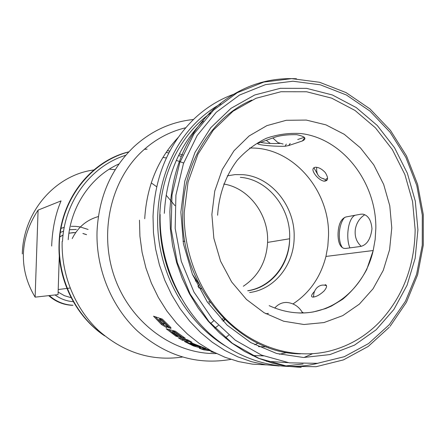 <?xml version="1.0" encoding="UTF-8"?>
<svg xmlns="http://www.w3.org/2000/svg" width="446" height="446" viewBox="0 0 446 446"><rect width="100%" height="100%" fill="white"/><g stroke="black" fill="none" stroke-linecap="round" stroke-linejoin="round"><path stroke-width="0.67" d="M315.567 175.256C318.238 178.495 321.014 180.468 323.896 181.171C328.234 181.07 328.713 178.227 325.324 172.635C321.928 168.95 318.572 167.155 315.261 167.256C312.055 168.019 312.161 170.684 315.567 175.256M290.201 143.445L288.69 145.558L302.421 140.947L304.707 137.742M288.69 145.558L285.094 146.249C273.376 146.628 251.884 144.615 259.115 142.915L273.214 137.808C279.062 135.551 286.934 134.514 296.824 134.698C305.198 136.504 307.065 138.589 302.421 140.947M360.875 214.186L362.927 214.158C368.218 215.373 371.234 220.257 371.975 228.809C370.665 239.078 366.891 244.954 360.658 246.443L345.739 248.444L343.905 248.366C340.03 247 338.068 242.284 338.029 234.228C338.313 224.483 340.967 218.724 345.99 216.951L360.875 214.186M249.615 148.072C292.024 146.422 329.901 189.812 328.524 235.75L327.827 246.209L325.942 256.439C320.641 277.083 309.647 292.916 292.972 303.932M314.33 291.556C311.124 295.124 310.7 296.975 313.064 297.103C316.409 296.774 320.111 294.706 324.158 290.898C327.007 287.324 327.336 285.245 325.14 284.66L326.204 285.145M327.08 180.134L323.032 178.701M317.624 174.375L313.878 167.679M243.321 286.237C258.312 276.314 266.401 261.702 267.583 242.412L267.617 241.124C268.431 214.074 248.6 187.889 223.725 184.025M415.148 229.606C414.641 266.29 402.716 297.159 379.368 322.213C364.728 337.148 347.401 346.943 327.397 351.593C294.081 358.941 256.612 348.242 228.424 321.611C200.36 294.873 183.39 253.328 184.22 212.391L188.05 182.152L197.946 154.26L213.244 130.226L232.985 111.277L255.993 98.287L280.974 91.737L306.625 91.764L331.673 98.148L354.96 110.418L375.465 127.846L392.329 149.544L404.868 174.492L412.578 201.575L415.148 229.606M182.76 212.775C179.638 285.998 238.721 353.912 300.442 353.84M220.842 103.795C212.653 108.333 205.037 113.936 198.002 120.587C169.023 148.089 153.43 193.168 158.62 237.997C163.933 282.814 189.74 324.164 224.762 345.6M279.263 365.988L265.348 364.733L251.494 361.695L237.891 356.895L224.728 350.361L212.185 342.16L200.444 332.387L189.684 321.153L180.061 308.615L171.727 294.929L164.803 280.283L159.406 264.885L155.604 248.963L153.469 232.734L153.017 216.438C154.795 176.354 168.594 143.74 194.411 118.591C206.771 107.012 220.586 98.65 235.856 93.498M185.675 127.768C169.419 131.654 154.879 139.531 142.051 151.395C110.129 181.087 98.471 234.445 115.313 279.319C132.055 324.242 174.598 354.397 216.488 353.578M230.883 359.376C197.037 365.307 165.962 355.919 137.652 331.216C111.533 306.759 95.99 269.061 97.016 231.792C98.705 197.104 111.054 168.711 134.062 146.611C151.417 130.817 171.214 121.78 193.458 119.506M266.251 140.317L270.332 143.461M180.73 297.175C166.319 272.383 159.339 245.484 159.785 216.472C160.621 174.074 180.58 134.625 210.674 112.989M160.142 214.481C159.133 259.232 178.082 304.624 209.224 333.279C240.494 361.829 281.816 372.432 318.004 363.256M139.47 220.151L139.921 236.257L142.084 252.291L145.926 268.001L151.395 283.165L158.397 297.549L166.826 310.951L176.549 323.172L187.404 334.048L199.228 343.431L211.839 351.208L225.052 357.291L238.666 361.611L252.492 364.148L266.34 364.878M304.021 357.502L312.479 353.739M303.068 363.992L285.278 365.982M35.128 297.147C26.844 283.372 22.936 268.866 23.409 253.629C24.023 238.393 28.918 223.886 38.094 210.105L35.128 297.147L58.047 294.611L59.296 255.686M210.462 323.724L213.874 320.602M224.79 319.654L223.139 321.254M218.367 325.435L214.71 328.25M183.657 162.991L176.304 160.359M166.375 157.968L162.907 157.432M119.015 163.922C91.162 176.281 70.602 206.186 68.199 239.697M51.664 246.041C52.31 229.177 55.443 214.125 61.063 200.895L38.094 210.105M188.73 292.409L188.753 291.405M254.733 344.769L257.905 343.214M178.116 137.519C157.851 159.194 146.717 186.261 144.716 218.713M252.258 355.484L263.43 355.88M279.458 354.241L287.09 352.502M209.241 349.775L206.81 349.43L210.98 350.746M203.844 349.859L199.345 348.32L205.89 349.296L210.462 350.746L203.844 349.859L204.201 349.051M191.975 342.272L187.738 339.852L185.313 339.322L189.522 341.775L191.975 342.272M182.091 337.644L172.162 330.38L166.174 328.752L175.936 336.212L178.077 336.708L172.162 332.448L173.951 332.906L179.911 337.137L182.091 337.644M214.532 352.613L210.746 351.777L213.511 352.089M161.485 324.515L153.541 316.186L159.255 318.087L169.285 327.949L167.072 326.706L166.826 327.554L166.436 327.481L161.485 324.515L161.915 323.584M170.026 326.712L162.299 319.08L160.058 318.355L170.277 328.323C171.364 328.551 171.286 328.016 170.026 326.712M182.955 337.845L172.998 330.603L175.339 331.222L185.369 338.386L182.955 337.845L183.317 337.053M188.608 341.58L184.41 339.116L178.216 337.728L182.342 340.27L188.608 341.58M193.324 345.89L184.538 341.53L186.802 341.998L193.614 345.399L195.515 346.007L195.482 345.717L191.68 343.922C190.269 343.136 190.002 342.762 190.877 342.807L199.044 346.676C200.823 347.523 201.079 347.874 199.814 347.741L193.324 345.89L193.553 345.371M206.124 348.666L191.797 342.996L203.577 348.27L206.124 348.666M251.795 100.099C212.491 116.729 183.629 161.898 182.765 212.413M164.34 213.333C166.391 175.702 179.415 144.922 203.415 120.994M266.385 361.277L288.005 362.648M158.67 320.3L159.127 319.308L160.889 319.871L160.432 320.864L158.67 320.3L161.998 323.668L163.649 324.66L163.52 323.958L160.432 320.864M163.961 323.004L163.52 323.958M167.311 326.188L167.072 326.706M166.436 327.481L166.882 326.511L162.985 324.381M158.67 320.295L155.453 316.833M160.889 319.871L161.424 320.423M170.684 327.425L170.277 328.323M162.043 318.996L170.221 326.912M268.42 347.618L268.001 347.685M180.24 336.418L179.911 337.137M174.319 332.103L173.951 332.906M173.99 331.846L172.596 331.495L172.162 332.448M176.276 335.47L175.936 336.212M172.228 332.298L168.543 329.404M185.815 339.969L182.765 339.328L182.342 340.27M181.232 338.408L182.765 339.328M189.834 341.078L189.522 341.775M195.71 345.198L195.482 345.717M191.936 343.359L191.68 343.922M198.637 346.503L195.671 345.656M203.794 347.78L203.577 348.27M199.964 347.401L200.505 347.484M199.947 347.44L200.616 347.679M268.447 313.371L265.883 313.755M198.765 283.79L192.421 274.346M201.637 289.014L198.275 286.923M297.727 139.526L304.328 137.279M260.509 142.38C266 143.417 272.45 143.763 279.848 143.417M344.663 217.38C338.631 224.015 337.41 240.405 342.4 247.725M349.937 247.881C345.806 239.073 347.646 218.523 355.072 215.262M302.271 312.278C303.654 312.468 303.035 312.707 300.42 312.997M313.181 297.097L313.638 296.361M285.78 302.433L287.692 302.544C294.204 303.453 299.143 306.842 302.511 312.713M98.343 216.572C86.647 219.878 77.927 227.22 72.196 238.599M86.58 234.652L82.917 233.464M76.361 229.456L69.487 229.718M63.594 231.128L60.043 232.567M55.064 294.94C60.584 298.965 66.655 301.212 73.283 301.674M75.736 232.511L68.918 233.213M63.048 235.165L59.903 236.809M58.125 292.08L64.347 295.653L71.131 297.705M391.778 227.867L389.587 249.715L383.265 270.343L373.046 288.791L359.348 304.15L342.745 315.623L323.986 322.564L303.949 324.504L283.645 321.215L264.127 312.752L246.465 299.456L231.658 281.961L220.569 261.183L213.846 238.253L211.872 214.448L214.749 191.1L222.275 169.497L233.972 150.793L249.141 135.935L266.903 125.627L286.299 120.292L306.302 120.074L325.926 124.858L344.24 134.296L360.424 147.86L373.759 164.847L383.683 184.46L389.776 205.784L391.778 227.867M298.82 312.964C333.814 314.302 365.001 287.001 373.196 250.524L375.147 239.48L375.844 228.19C376.329 182.146 342.556 138.377 300.866 133.538C289.075 132.802 277.568 134.385 266.334 138.282C255.53 143.489 245.891 150.742 237.423 160.053C225.832 175.261 218.875 194.512 217.62 215.251M183.607 241.241L184.873 241.325M227.282 175.852L235.092 174.609L243.003 174.681C271.319 176.744 295.079 206.253 294.154 237.043C294.198 264.545 274.775 289.404 249.649 292.52M247.703 290.72C271.056 287.285 289.097 264.389 289.644 238.761L289.671 237.417C290.575 207.725 267.628 179.281 240.316 177.33M301.206 367.42L286.806 366.222L272.456 363.155L258.345 358.233L244.676 351.487L231.636 342.996L219.415 332.844L208.204 321.159L198.175 308.086L189.478 293.808L182.247 278.516L176.594 262.438L172.613 245.796L170.361 228.843L169.87 211.817C171.66 170.116 185.87 136.242 212.497 110.195C237.133 87.734 265.114 77.253 296.445 78.752M389.247 324.721L405.453 301.256L416.586 274.329L422.262 245.189L422.306 215.128L416.77 185.452L405.882 157.416L390.083 132.256L369.985 111.11L346.408 95.004L320.345 84.824L292.955 81.222L265.548 84.612L239.513 95.054L216.277 112.247L197.188 135.478L183.434 163.615L175.914 195.164L175.172 228.363L181.293 261.289L193.938 292.03L212.313 318.818L235.287 340.198L261.484 355.088L289.387 362.854L317.468 363.317L344.29 356.694L368.574 343.548L389.247 324.721M417.924 229.813L415.159 258.29L407.059 285.25L393.89 309.474L376.14 329.778L354.52 345.115L329.951 354.576L303.57 357.497L276.693 353.5L250.736 342.589L227.148 325.156L207.318 302.026L192.449 274.413L183.445 243.867L180.859 212.14L184.811 181.065L194.997 152.409L210.741 127.74L231.034 108.306L254.677 94.998L280.339 88.314L306.664 88.375L332.365 94.965L356.237 107.57L377.255 125.465L394.532 147.726L407.382 173.31L415.282 201.074L417.924 229.813M62.167 241.347C61.169 274.524 74.844 308.035 98.131 330.146C123.341 352.518 151.406 361.489 182.319 357.062M225.263 337.996L228.787 335.091M221.818 319.899L223.318 318.171M181.266 156.401L178.573 155.481M168.833 152.928L166.113 152.426M104.743 335.916C76.021 316.816 57.629 280.261 59.05 244.062C60.004 199.892 90.493 161.051 128.833 151.83M144.348 149.304L146.818 149.165M174.932 205.612L166.113 195.125M156.652 186.729L151.244 182.888M115.23 169.67L109.264 169.179M93.822 169.971C55.566 174.91 23.237 211.471 22.3 253.925M125.744 155.275C91.268 165.851 64.492 201.113 62.518 241.253M167.15 326.846L166.826 327.554M200.059 347.189L199.814 347.741M61.821 228.057L60.701 228.419M48.675 295.648L51.29 297.789C57.646 302.466 64.648 304.969 72.302 305.309M72.988 305.254C65.317 304.919 58.298 302.41 51.937 297.722L49.316 295.575M60.695 228.441L64.257 227.354M88.113 229.461L80.163 226.942L75.575 226.345L71.137 226.323M287.692 302.544C282.753 302.059 278.427 303.893 274.708 308.047M208.544 301.925L209.564 301.608M326.522 285.752C323.01 284.392 319.788 285.089 316.855 287.843C314.508 290.363 313.449 293.429 313.677 297.047M73.83 232.55L68.924 233.186M63.053 235.092L59.909 236.715M269.172 305.655C283.834 312.356 298.614 314.441 313.521 311.905L325.647 308.565L331.423 306.079L342.706 299.238C352.496 291.043 360.513 281.119 366.757 269.462L373.196 250.524L325.942 256.439M364.783 214.732C359.643 218.049 356.499 222.872 355.351 229.183C354.464 236.308 356.438 242.022 361.26 246.331M272.813 137.953L277.925 142.625L283.065 144.019M184.884 241.381L182.983 241.264M210.172 302.46L209.442 303.219M326.115 178.818L327.615 178.467M267.583 242.412L289.644 238.761C289.565 264.461 271.53 287.586 247.786 290.798M389.33 327.202L368.223 346.436L343.442 359.894L316.086 366.707L287.447 366.3L258.998 358.422L232.288 343.258L208.867 321.443L190.152 294.07L177.307 262.638L171.13 228.949L171.989 194.98L179.771 162.701L193.926 133.934L213.523 110.201L237.25 92.707L263.787 82.081L291.701 78.63L319.57 82.27L346.074 92.601L370.041 108.941L390.467 130.399L406.535 155.944L417.618 184.41L423.282 214.571L423.293 245.144L417.618 274.82L406.412 302.31L390.077 326.338M167.35 150.631L169.775 151.133M179.409 153.809L182.782 155.024M224.433 319.297L222.939 321.048M147.113 149.154L144.337 149.315M128.755 151.919C94.089 160.928 65.807 193.263 60.266 232.684C54.702 272.082 72.899 314.084 104.331 335.582M258.457 346.631L266.44 346.888M163.81 324.303L164.095 323.685M195.616 345.784L195.85 345.265M199.78 347.735L200.031 347.172M196.602 280.857L195.331 280.997M323.907 181.171L326.89 180.112M316.777 167.317L316.693 167.757C316.214 174.052 318.678 177.753 324.091 178.874M199.34 284.738L197.896 286.215M285.094 146.249L286.293 144.103M72.213 305.309C64.581 304.975 57.606 302.466 51.29 297.789L51.937 297.722L49.328 295.575M64.246 227.393L60.689 228.503M86.491 234.68L82.878 233.503M70.089 288.032L58.209 289.538M199.061 287.308L198.855 288.044"/></g></svg>
